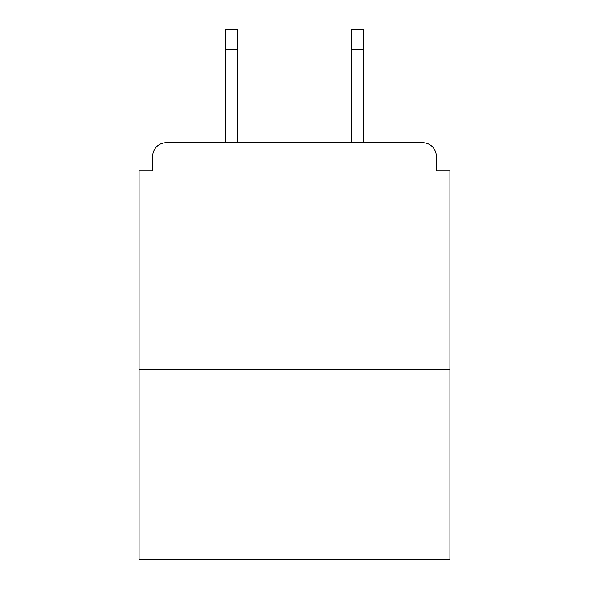 <?xml version="1.0" encoding="UTF-8"?>
<svg xmlns="http://www.w3.org/2000/svg" width="589" height="589" viewBox="0 0 589 589"><rect width="100%" height="100%" fill="white"/><g stroke="black" fill="none" stroke-linecap="round" stroke-linejoin="round"><path stroke-width="0.88" d="M436.316 170.81L436.316 156.313L436.316 170.81L449.908 170.81L449.908 559.55L139.092 559.55L139.092 170.81L152.684 170.81L152.684 156.313L152.684 170.81M449.908 369.259L139.092 369.259M436.316 156.313A13.591 13.591 0 0 0 422.718 142.722L166.282 142.722A13.591 13.591 0 0 0 152.684 156.313M422.718 142.722L363.369 142.722L363.369 49.837L351.589 49.837L351.589 29.45L363.369 29.45L363.369 49.837M225.631 49.837L225.631 29.45L237.411 29.45L237.411 49.837L225.631 49.837L225.631 142.722L166.282 142.722M237.411 49.837L237.411 142.722M351.589 142.722L351.589 49.837"/></g></svg>
